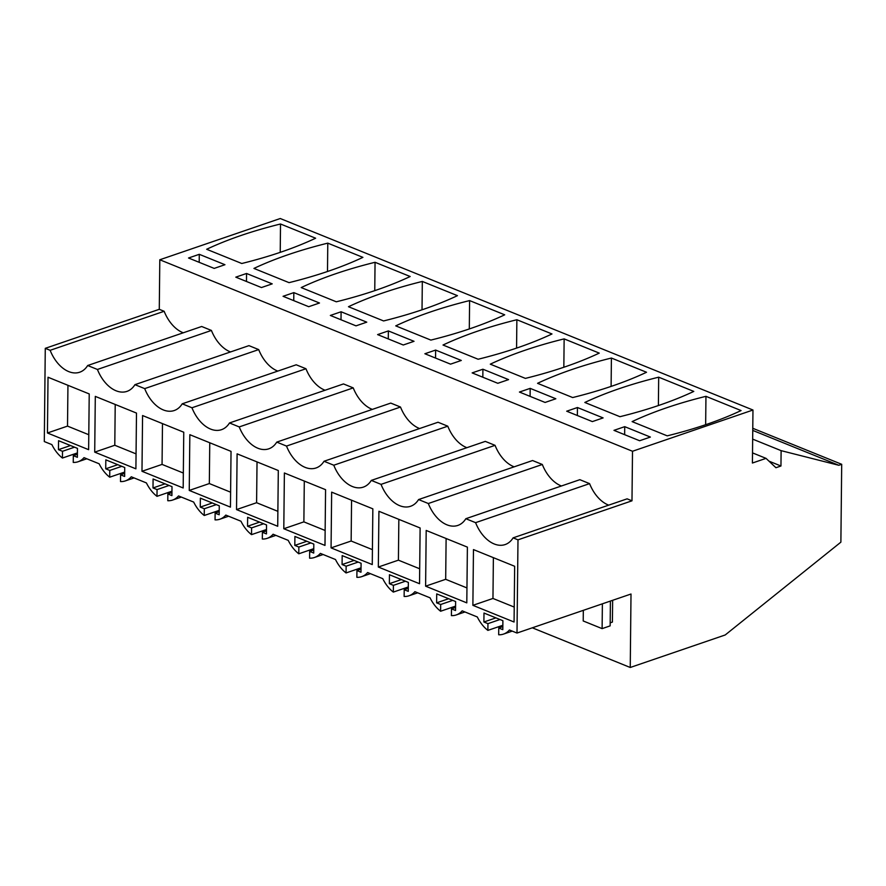 <?xml version="1.0" encoding="UTF-8"?>
<svg xmlns="http://www.w3.org/2000/svg" width="886" height="886" viewBox="0 0 886 886"><rect width="100%" height="100%" fill="white"/><g stroke="black" fill="none" stroke-linecap="round" stroke-linejoin="round"><path stroke-width="1.33" d="M97.427 369.462L211.422 330.445L201.676 326.491L87.67 365.519L97.427 369.462A32.727 20.91 -108.9 0 0 126.953 391.379A32.727 20.91 -108.9 0 0 134.938 384.668L144.695 388.622A32.727 20.91 -108.9 0 0 174.232 410.528A32.727 20.91 -108.9 0 0 182.217 403.817L191.963 407.77A32.727 20.91 -108.9 0 0 221.5 429.677A32.727 20.91 -108.9 0 0 229.485 422.965L239.231 426.919A32.727 20.91 -108.9 0 0 268.768 448.825A32.727 20.91 -108.9 0 0 276.753 442.114L286.51 446.068A32.727 20.91 -108.9 0 0 316.036 467.974A32.727 20.91 -108.9 0 0 324.021 461.263L333.778 465.216A32.727 20.91 -108.9 0 0 363.315 487.123A32.727 20.91 -108.9 0 0 371.3 480.411L381.046 484.365A32.727 20.91 -108.9 0 0 410.583 506.271A32.727 20.91 -108.9 0 0 418.569 499.56L428.315 503.514A32.727 20.91 -108.9 0 0 457.852 525.42A32.727 20.91 -108.9 0 0 465.837 518.709L475.594 522.662A32.727 20.91 -108.9 0 0 505.12 544.569A32.727 20.91 -108.9 0 0 513.105 537.857L627.111 498.84L631.984 500.811L632.504 451.262L159.801 259.764L159.281 309.314L45.275 348.342L50.148 350.313L164.154 311.285A32.727 20.91 -108.9 0 0 183.269 332.793M159.281 309.314L164.154 311.285M50.148 350.313A32.727 20.91 -108.9 0 0 79.685 372.22A32.727 20.91 -108.9 0 0 87.67 365.519M211.422 330.445A32.727 20.91 -108.9 0 0 230.537 351.941M134.938 384.668L248.944 345.64L258.701 349.593A32.727 20.91 -108.9 0 0 277.805 371.09M182.217 403.817L296.212 364.788L305.969 368.742A32.727 20.91 -108.9 0 0 325.084 390.239M229.485 422.965L343.491 383.937L353.237 387.891A32.727 20.91 -108.9 0 0 372.353 409.387M276.753 442.114L390.759 403.086L400.505 407.039A32.727 20.91 -108.9 0 0 419.621 428.536M324.021 461.263L438.027 422.234L447.784 426.188A32.727 20.91 -108.9 0 0 466.889 447.685M371.3 480.411L485.295 441.383L495.052 445.337A32.727 20.91 -108.9 0 0 514.168 466.833M418.569 499.56L532.575 460.532L542.321 464.485A32.727 20.91 -108.9 0 0 561.436 485.982M465.837 518.709L579.843 479.68L589.589 483.634A32.727 20.91 -108.9 0 0 608.704 505.142M45.275 348.342L44.3 441.56L51.875 444.617A30.755 19.647 -108.9 0 0 62.441 458.04L62.507 451.295L58.454 449.656L58.554 440.696L77.459 448.36L77.37 457.309L73.317 455.67L77.392 454.274M159.801 259.764L280.253 218.521L752.967 410.019L752.413 463.024L766.036 458.361L775.937 467.719L780.954 466.003L781.12 450.653L838.832 465.283L841.7 464.297L840.88 542.154L725.202 634.974L630.245 667.479L631.009 594.019L517.003 633.047L509.439 629.979A30.755 19.647 -108.9 0 1 503.525 634.088A30.755 19.647 -108.9 0 1 498.685 634.764L498.752 628.019L502.805 629.658L502.894 620.698L483.989 613.046L483.889 621.994L495.927 617.885M73.317 455.67L73.239 462.414A30.755 19.647 -108.9 0 0 78.09 461.75A30.755 19.647 -108.9 0 0 84.004 457.641L99.143 463.777A30.755 19.647 -108.9 0 0 109.709 477.189L109.775 470.444L105.722 468.805L105.822 459.845L124.727 467.509L124.638 476.458L120.585 474.818L124.671 473.423M134.063 477.919L125.358 480.899A30.755 19.647 -108.9 0 1 120.518 481.563L120.585 474.818M125.358 480.899A30.755 19.647 -108.9 0 0 131.272 476.79L146.411 482.925A30.755 19.647 -108.9 0 0 156.977 496.337L157.055 489.593L153.001 487.953L153.09 478.994L172.006 486.658L171.906 495.617L167.853 493.967L171.939 492.572M181.331 497.068L172.637 500.047A30.755 19.647 -108.9 0 1 167.786 500.723L167.853 493.967M172.637 500.047A30.755 19.647 -108.9 0 0 178.54 495.938L193.68 502.074A30.755 19.647 -108.9 0 0 204.245 515.486L204.323 508.741L200.269 507.102L200.358 498.142L219.274 505.806L219.174 514.766L215.121 513.116L219.207 511.72M228.599 516.217L219.905 519.196A30.755 19.647 -108.9 0 1 215.054 519.872L215.121 513.116M219.905 519.196A30.755 19.647 -108.9 0 0 225.808 515.087L240.959 521.223A30.755 19.647 -108.9 0 0 251.524 534.635L251.591 527.89L247.537 526.251L247.637 517.291L266.542 524.955L266.453 533.915L262.4 532.276L266.476 530.869M275.878 535.365L267.173 538.345A30.755 19.647 -108.9 0 1 262.322 539.02L262.4 532.276M267.173 538.345A30.755 19.647 -108.9 0 0 273.087 534.236L288.227 540.371A30.755 19.647 -108.9 0 0 298.792 553.794L298.859 547.039L294.805 545.399L294.905 536.451L313.81 544.104L313.722 553.063L309.668 551.424L313.755 550.018M323.146 554.514L314.441 557.493A30.755 19.647 -108.9 0 1 309.602 558.169L309.668 551.424M314.441 557.493A30.755 19.647 -108.9 0 0 320.355 553.385L335.495 559.52A30.755 19.647 -108.9 0 0 346.061 572.943L346.138 566.187L342.085 564.548L342.173 555.6L361.089 563.252L360.99 572.212L356.936 570.573L361.023 569.166M370.414 573.663L361.721 576.642A30.755 19.647 -108.9 0 1 356.87 577.318L356.936 570.573M361.721 576.642A30.755 19.647 -108.9 0 0 367.624 572.533L382.763 578.669A30.755 19.647 -108.9 0 0 393.329 592.092L393.406 585.347L389.353 583.697L389.441 574.748L408.357 582.401L408.258 591.361L404.204 589.722L408.291 588.326M417.683 592.812L408.989 595.791A30.755 19.647 -108.9 0 1 404.138 596.466L404.204 589.722M408.989 595.791A30.755 19.647 -108.9 0 0 414.892 591.682L430.042 597.817A30.755 19.647 -108.9 0 0 440.608 611.24L440.674 604.496L436.621 602.845L436.72 593.897L455.625 601.55L455.537 610.509L451.483 608.87L455.559 607.475M464.962 611.96L456.257 614.939A30.755 19.647 -108.9 0 1 451.406 615.615L451.483 608.87M456.257 614.939A30.755 19.647 -108.9 0 0 462.171 610.831L477.31 616.966A30.755 19.647 -108.9 0 0 487.876 630.389L487.942 623.644L483.889 621.994M513.105 537.857L517.989 539.84L517.003 633.047M472.88 605.326L473.467 549.586L514.655 566.276L514.068 622.016L472.88 605.326L492.959 598.46L514.234 607.076M331.652 492.14L331.065 547.88L372.264 564.57L372.84 508.83L331.652 492.14M283.797 528.732L324.985 545.422L325.572 489.681L284.384 472.991L283.797 528.732L303.876 521.865L325.151 530.481M141.981 471.286L142.568 415.545L183.756 432.224L183.18 487.976L141.981 471.286L162.06 464.408L183.336 473.035M378.333 567.029L419.532 583.719L420.119 527.978L378.92 511.288L378.333 567.029L398.412 560.162L419.687 568.779M236.529 509.583L277.717 526.273L278.304 470.521L237.105 453.842L236.529 509.583L256.597 502.716L277.872 511.333M94.713 452.137L95.3 396.385L136.488 413.075L135.901 468.827L94.713 452.137L114.792 445.259L136.067 453.876M48.021 377.237L47.445 432.988L88.633 449.678L89.22 393.927L48.021 377.237M189.25 490.434L189.837 434.694L231.036 451.373L230.449 507.124L189.25 490.434L209.329 483.557L230.604 492.184M425.612 586.178L466.8 602.868L467.387 547.127L426.188 530.437L425.612 586.178L445.68 579.311L466.955 587.927M144.695 388.622L258.701 349.593M191.963 407.77L305.969 368.742M239.231 426.919L353.237 387.891M286.51 446.068L400.505 407.039M333.778 465.216L447.784 426.188M381.046 484.365L495.052 445.337M428.315 503.514L542.321 464.485M589.589 483.634L475.594 522.662M517.989 539.84L631.984 500.811M632.504 451.262L752.967 410.019M280.519 223.992A328.529 122.545 -179.4 0 0 206.659 249.276L241.778 263.496A328.529 122.545 -179.4 0 0 315.626 238.212L280.519 223.992L280.22 252.355M214.19 268.403L188.53 258.003L199.284 254.315L224.944 264.715L214.19 268.403M356.006 325.849L330.345 315.449L341.099 311.772L366.76 322.161L356.006 325.849M348.475 306.722L383.594 320.942A328.529 122.545 -179.4 0 0 457.442 295.658L422.323 281.438A328.529 122.545 -179.4 0 0 348.475 306.722M403.274 344.997L377.613 334.598L388.367 330.921L414.028 341.309L403.274 344.997M395.743 325.871L430.862 340.091A328.529 122.545 -179.4 0 0 504.71 314.818L469.602 300.587A328.529 122.545 -179.4 0 0 395.743 325.871M261.459 287.551L235.798 277.152L246.552 273.475L272.212 283.863L261.459 287.551M327.787 243.141A328.529 122.545 -179.4 0 0 253.939 268.425L289.046 282.645A328.529 122.545 -179.4 0 0 362.906 257.361L327.787 243.141L327.488 271.504M293.831 292.624L319.492 303.012L308.727 306.7L283.066 296.301L293.831 292.624L293.742 300.62M375.055 262.289A328.529 122.545 -179.4 0 0 301.207 287.573L336.315 301.794A328.529 122.545 -179.4 0 0 410.174 276.51L375.055 262.289L374.756 290.652M530.182 388.367L555.843 398.766L545.089 402.443L519.429 392.044L530.182 388.367L530.094 396.374M611.406 358.033A328.529 122.545 -179.4 0 0 537.558 383.317L572.677 397.548A328.529 122.545 -179.4 0 0 646.525 372.264L611.406 358.033L611.107 386.396M577.45 407.516L603.111 417.915L592.357 421.592L566.697 411.204L577.45 407.516L577.362 415.523M658.686 377.181A328.529 122.545 -179.4 0 0 584.826 402.465L619.945 416.697A328.529 122.545 -179.4 0 0 693.793 391.413L658.686 377.181L658.387 405.555M435.635 350.07L461.296 360.458L450.542 364.146L424.881 353.747L435.635 350.07L435.558 358.077M443.022 345.019L478.13 359.24A328.529 122.545 -179.4 0 0 551.989 333.967L516.87 319.735A328.529 122.545 -179.4 0 0 443.022 345.019M497.81 383.295L472.149 372.895L482.914 369.218L508.575 379.618L497.81 383.295M564.138 338.884A328.529 122.545 -179.4 0 0 490.29 364.168L525.398 378.388A328.529 122.545 -179.4 0 0 599.257 353.115L564.138 338.884L563.839 367.247M705.954 396.33A328.529 122.545 -179.4 0 0 632.106 421.614L667.213 435.846A328.529 122.545 -179.4 0 0 741.073 410.561L705.954 396.33L705.655 424.704M639.626 440.741L613.965 430.352L624.719 426.664L650.379 437.064L639.626 440.741M752.513 452.89L766.036 458.361M768.982 461.152L780.954 466.003M752.657 439.124L781.12 450.653M752.746 430.408L838.832 465.283M752.768 428.281L841.7 464.297M532.32 627.809L630.245 667.479M610.177 622.836L612.403 622.072L612.636 600.309M124.682 472.061L109.709 477.189M109.775 470.444L121.814 466.324M105.722 468.805L117.76 464.685M171.95 491.209L156.977 496.337M157.055 489.593L169.082 485.473M153.001 487.953L165.029 483.834M219.219 510.369L204.245 515.486M204.323 508.741L216.35 504.621M200.269 507.102L212.297 502.982M266.498 529.518L251.524 534.635M251.591 527.89L263.629 523.77M247.537 526.251L259.576 522.131M313.766 548.667L298.792 553.794M298.859 547.039L310.897 542.919M294.805 545.399L306.844 541.28M361.034 567.815L346.061 572.943M346.138 566.187L358.165 562.078M342.085 564.548L354.112 560.428M408.302 586.964L393.329 592.092M393.406 585.347L405.434 581.227M389.353 583.697L401.38 579.577M455.581 606.113L440.608 611.24M440.674 604.496L452.713 600.376M436.621 602.845L448.659 598.726M502.849 625.261L487.876 630.389M487.942 623.644L499.981 619.524M498.752 628.019L502.838 626.623M77.414 452.912L62.441 458.04M62.507 451.295L74.546 447.175M58.454 449.656L70.492 445.536M493.38 557.659L492.959 598.46M331.065 547.88L351.144 541.014L372.419 549.63M351.565 500.202L351.144 541.014M304.297 481.054L303.876 521.865M162.481 423.608L162.06 464.408M398.844 519.362L398.412 560.162M257.029 461.905L256.597 502.716M115.213 404.459L114.792 445.259M47.445 432.988L67.513 426.111L88.788 434.727M67.945 385.31L67.513 426.111M209.76 442.756L209.329 483.557M446.112 538.511L445.68 579.311M199.284 254.315L199.195 262.322M341.099 311.772L341.01 319.768M422.024 309.801L422.323 281.438M388.367 330.921L388.278 338.928M469.303 328.95L469.602 300.587M246.552 273.475L246.474 281.471M516.571 348.098L516.87 319.735M482.914 369.218L482.826 377.226M624.719 426.664L624.641 434.672M583.32 610.354L583.209 620.964L602.115 628.628L610.144 625.87L610.41 601.073M602.115 628.628L602.38 603.82M512.23 631.109L503.525 634.088M86.795 458.771L78.09 461.75"/></g></svg>
